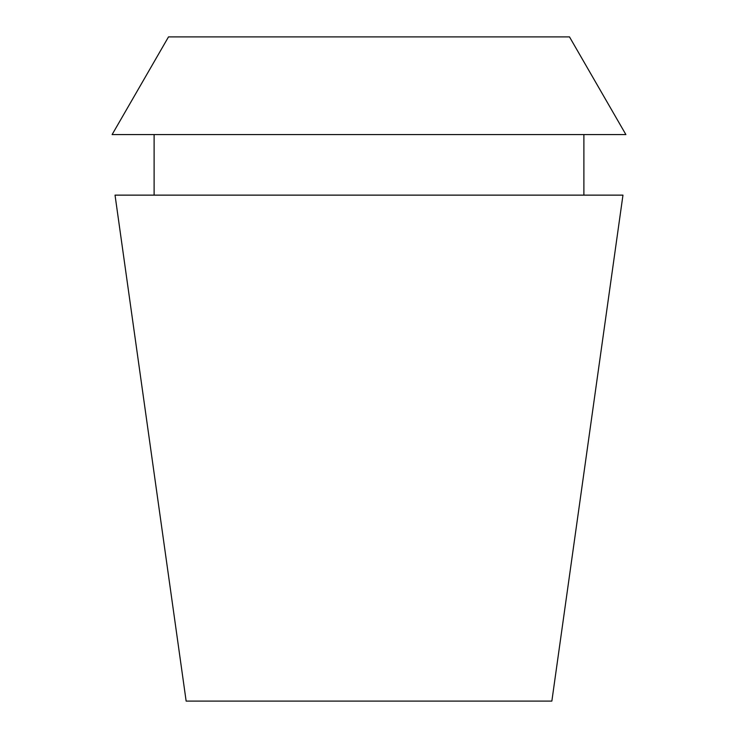 <?xml version="1.0" encoding="UTF-8"?>
<svg xmlns="http://www.w3.org/2000/svg" width="738" height="738" viewBox="0 0 738 738"><rect width="100%" height="100%" fill="white"/><g stroke="black" fill="none" stroke-linecap="round" stroke-linejoin="round"><path stroke-width="1.11" d="M569.496 36.9L168.504 36.9L112.111 134.574L625.889 134.574L569.496 36.9M622.964 195.136L115.036 195.136L186.142 701.1L551.858 701.1L622.964 195.136M583.887 195.136L583.887 134.574M154.113 195.136L154.113 134.574"/></g></svg>
